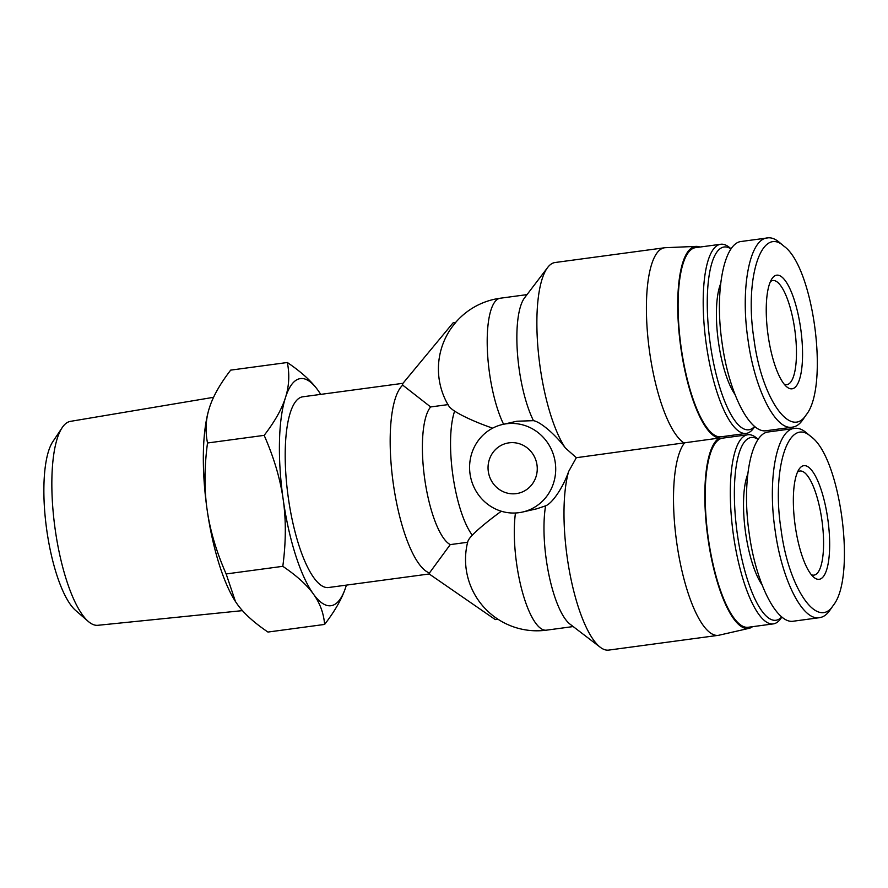 <?xml version="1.0" encoding="UTF-8"?>
<svg xmlns="http://www.w3.org/2000/svg" width="888" height="888" viewBox="0 0 888 888"><rect width="100%" height="100%" fill="white"/><g stroke="black" fill="none" stroke-linecap="round" stroke-linejoin="round"><path stroke-width="1.33" d="M242.446 610.633L97.88 625.296A102.886 29.804 -97.7 0 1 88.245 621.411A102.886 29.804 -97.7 0 1 54.89 527.272A102.886 29.804 -97.7 0 1 62.16 427.672A102.886 29.804 -97.7 0 1 69.93 421.467A102.886 29.804 -97.7 0 1 70.418 421.367L213.564 397.302M62.16 427.672L52.858 441.602A89.655 25.963 82.3 0 0 46.531 528.404A89.655 25.963 82.3 0 0 75.591 610.422L88.245 621.411M324.608 624.431C323.709 613.253 319.98 603.141 313.42 594.061A114.596 33.189 82.3 0 0 345.898 586.691C342.313 598.068 335.22 610.644 324.608 624.431L267.954 632.056C254.046 622.643 243.845 613.386 237.351 604.306L235.475 601.576L226.151 573.948C216.339 551.626 210.001 530.236 207.126 509.779A114.596 33.189 -97.7 0 1 209.346 408.003A114.596 33.189 -97.7 0 1 209.39 407.87L209.346 408.003M282.806 566.322C286.014 542.246 286.136 519.98 283.194 499.533A114.596 33.189 82.3 0 0 313.42 594.061C306.915 584.981 296.714 575.735 282.806 566.322L226.151 573.948M264.169 435.353C274.781 421.578 281.873 409.002 285.459 397.624A114.596 33.189 82.3 0 0 283.194 499.533C280.319 479.065 273.97 457.675 264.169 435.353L207.514 442.99C204.307 467.055 204.173 489.321 207.126 509.779A114.596 33.189 -97.7 0 0 235.398 601.442L235.475 601.576M285.459 397.624C289.111 386.236 289.732 374.536 287.335 362.504C301.243 371.917 311.444 381.163 317.948 390.254A114.596 33.189 82.3 0 0 285.459 397.624M320.701 394.383A114.596 33.189 82.3 0 0 319.891 393.118A114.596 33.189 82.3 0 0 317.948 390.254L319.846 393.051M345.943 586.557L345.898 586.691A114.596 33.189 82.3 0 0 345.943 586.557A114.596 33.189 82.3 0 0 346.387 585.125M287.335 362.504L230.68 370.13C220.069 383.916 212.976 396.492 209.39 407.87C205.739 419.247 205.106 430.958 207.514 442.99M516.261 493.628A25.663 24.553 77.2 0 1 488.489 472.594A25.663 24.553 77.2 0 1 506.97 443.212A25.663 24.553 77.2 0 1 536.596 462.803A25.663 24.553 77.2 0 1 518.326 493.262A25.663 24.553 77.2 0 1 516.261 493.628M503.585 424.242A71.373 20.668 82.3 0 1 487.268 346.842A71.373 20.668 82.3 0 1 500.266 298.224A71.373 71.373 0 0 0 455.666 322.433A47.053 1.166 -8.1 0 0 455.722 322.522A69.541 66.545 -102.8 0 0 445.965 337.007A71.373 71.373 0 0 0 448.54 405.594M447.963 404.617L430.647 406.948L402.741 385.148L402.553 383.816L453.047 322.877L455.822 322.255M453.047 322.877L455.722 322.522M448.085 404.595C448.795 406.549 450.982 408.724 454.634 411.122A45.588 7.359 19.8 0 0 492.64 428.16M402.741 385.148A96.226 27.872 -97.7 0 0 393.373 484.215A96.226 27.872 -97.7 0 0 429.47 572.96L450.249 544.61A71.373 20.668 -97.7 0 1 424.764 479.331A71.373 20.668 -97.7 0 1 430.647 406.948M450.249 544.61L467.621 542.268M501.32 511.244A45.588 5.372 144.2 0 0 472.283 535.175C469.408 538.206 467.876 540.57 467.676 542.257M429.47 572.96L429.659 574.292L495.282 619.591L497.957 619.225A71.373 71.373 0 0 0 546.42 630.169A71.373 20.668 -97.7 0 1 521.878 590.043A71.373 20.668 -97.7 0 1 515.451 512.998M467.765 541.702A71.373 71.373 0 0 0 493.118 615.795A69.541 66.545 -102.8 0 0 497.957 619.225M518.759 424.009A44.911 42.968 -102.8 0 0 502.708 424.442A44.911 42.968 -102.8 0 0 470.363 475.868A44.911 42.968 -102.8 0 0 518.981 512.676A44.911 42.968 -102.8 0 0 522.588 512.032A44.911 42.968 -102.8 0 0 555.666 467.055A44.911 42.968 -102.8 0 0 518.759 424.009M502.708 424.442L516.894 421.223L533.455 420.668C541.325 422.011 556.954 436.408 565.312 447.918L576.334 457.709L568.653 471.473C563.947 485.547 552.88 503.163 545.587 505.849L536.774 508.802L522.588 512.032M699.955 247.053A96.637 27.983 82.3 0 0 696.17 246.387L665.39 247.697A99.434 28.805 82.3 0 0 664.624 247.763L555.089 262.515A99.434 28.805 82.3 0 0 547.663 267.488L524.597 297.802A71.373 20.668 82.3 0 0 517.427 352.858A71.373 20.668 82.3 0 0 533.455 420.668M547.663 267.488A99.434 28.805 82.3 0 0 538.383 352.591A99.434 28.805 82.3 0 0 565.312 447.918M576.334 457.709L719.391 438.028A96.637 27.983 -97.7 0 0 708.691 543.29A96.637 27.983 -97.7 0 0 749.061 628.338L719.036 635.209A99.434 28.805 -97.7 0 1 718.281 635.342A99.434 28.805 -97.7 0 1 678.599 554.378A99.434 28.805 -97.7 0 1 684.348 443.168A99.434 28.805 82.3 0 1 648.029 338.883A99.434 28.805 82.3 0 1 664.624 247.763M429.603 573.914L328.527 587.523A96.226 27.872 -97.7 0 1 288.056 495.881A96.226 27.872 -97.7 0 1 302.841 396.792L402.974 383.305M725.429 436.208A96.637 27.983 82.3 0 1 724.375 436.896A96.637 27.983 -97.7 0 1 727.061 437.54M752.536 626.684A96.637 27.983 -97.7 0 1 749.061 628.338M718.281 635.342L608.746 650.094A99.434 28.805 -97.7 0 1 600.266 647.263A99.434 28.805 -97.7 0 1 569.252 570.163A99.434 28.805 -97.7 0 1 568.653 471.473M600.266 647.263L570.007 624.142A71.373 20.668 -97.7 0 1 548.884 574.703A71.373 20.668 -97.7 0 1 545.587 505.849M696.17 246.387A96.637 27.983 82.3 0 0 680.03 341.558A96.637 27.983 82.3 0 0 719.391 438.028M810.988 436.63L806.237 432.645C802.186 429.259 798.268 427.838 794.483 428.382C776.711 429.526 767.321 478.799 775.113 530.291C781.762 579.797 802.63 621.112 819.391 617.637C823.243 617.216 826.706 614.807 829.781 610.411L833.31 605.316C817.415 630.48 788.433 587.867 781.04 529.37C771.528 469.408 788.311 415.684 810.988 436.63C840.625 457.298 856.509 577 833.31 605.316M795.248 526.14A57.343 16.606 82.3 0 0 813.819 577.289A57.343 16.606 82.3 0 0 827.96 520.235A57.343 16.606 82.3 0 0 799.233 468.964A57.343 16.606 82.3 0 0 795.248 526.14M819.413 617.693L793.539 621.178C776.8 624.419 755.954 583.272 749.25 533.777C741.524 482.306 750.882 433.133 768.62 431.923L794.483 428.449M797.535 472.061A52.525 15.218 -97.7 0 1 799.933 471.017A52.525 15.218 -97.7 0 1 822.022 521.034A52.525 15.218 -97.7 0 1 813.952 575.124A52.525 15.218 -97.7 0 1 811.366 574.747M781.74 616.927A92.219 26.707 -97.7 0 1 737.44 534.842A92.219 26.707 -97.7 0 1 758.13 439.427M758.197 439.327L756.687 438.062A95.427 27.639 82.3 0 0 747.807 434.743A95.427 27.639 82.3 0 0 733.488 535.464A95.427 27.639 82.3 0 0 773.27 623.898A95.427 27.639 82.3 0 0 780.963 618.337L781.873 617.038M761.971 584.726A63.348 18.348 -97.7 0 1 745.62 532.989A63.348 18.348 -97.7 0 1 747.696 474.325M773.27 623.898L748.173 627.272A95.427 27.639 -97.7 0 1 708.38 538.838A95.427 27.639 -97.7 0 1 722.699 438.128L747.807 434.743M783.882 246.143L779.131 242.158C775.08 238.772 771.161 237.351 767.376 237.906C749.605 239.05 740.215 288.311 748.007 339.815C754.656 389.31 775.524 430.636 792.285 427.15C796.136 426.728 799.6 424.331 802.674 419.935L806.204 414.829C790.309 439.993 761.327 397.391 753.934 338.894C744.422 278.932 761.194 225.208 783.882 246.143C813.519 266.822 829.403 386.513 806.204 414.829M768.142 335.664A57.343 16.606 82.3 0 0 786.713 386.802A57.343 16.606 82.3 0 0 800.854 329.759A57.343 16.606 82.3 0 0 772.116 278.488A57.343 16.606 82.3 0 0 768.142 335.664M766.422 430.691C749.683 433.932 728.837 392.796 722.144 343.29C714.418 291.83 723.775 242.657 741.513 241.447M770.429 281.585A52.525 15.218 -97.7 0 1 772.815 280.53A52.525 15.218 -97.7 0 1 794.904 330.558A52.525 15.218 -97.7 0 1 786.846 384.648A52.525 15.218 -97.7 0 1 784.259 384.26M754.634 426.451A92.219 26.707 -97.7 0 1 710.333 344.366A92.219 26.707 -97.7 0 1 731.024 248.94M731.09 248.84L729.581 247.574A95.427 27.639 82.3 0 0 720.69 244.267A95.427 27.639 82.3 0 0 706.371 344.977A95.427 27.639 82.3 0 0 746.164 433.411A95.427 27.639 82.3 0 0 753.857 427.861L754.756 426.551M734.853 394.25A63.348 18.348 -97.7 0 1 718.514 342.502A63.348 18.348 -97.7 0 1 720.59 283.838M746.164 433.411L721.067 436.796A95.427 27.639 -97.7 0 1 681.274 348.362A95.427 27.639 -97.7 0 1 695.593 247.641L720.69 244.267M472.283 535.175A71.373 20.668 -97.7 0 1 452.902 475.546A71.373 20.668 -97.7 0 1 454.634 411.122M500.266 298.224L527.017 294.616M573.182 626.562L546.42 630.169M741.502 241.447L767.376 237.962M766.433 430.691L792.296 427.206"/></g></svg>
